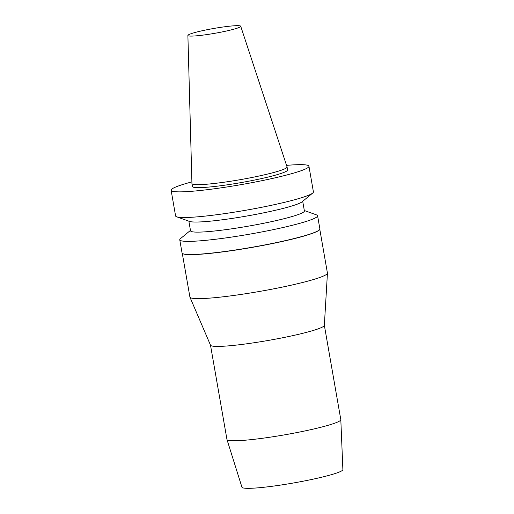 <?xml version="1.0" encoding="UTF-8"?>
<svg xmlns="http://www.w3.org/2000/svg" width="514" height="514" viewBox="0 0 514 514"><rect width="100%" height="100%" fill="white"/><g stroke="black" fill="none" stroke-linecap="round" stroke-linejoin="round"><path stroke-width="0.77" d="M235.862 25.7A26.812 2.474 170.1 0 1 240.713 26.24A26.812 2.474 170.1 0 1 214.73 33.32A26.812 2.474 170.1 0 1 187.886 35.46A26.812 2.474 170.1 0 1 206.262 29.883A26.812 2.474 170.1 0 1 235.862 25.7M240.713 26.24L287.056 166.915A48.284 4.459 170.1 0 1 287.069 166.973A48.284 4.459 170.1 0 1 240.276 179.662A48.284 4.459 170.1 0 1 191.947 183.575A48.284 4.459 170.1 0 1 191.94 183.511L187.886 35.46M287.069 166.973L287.589 169.954A48.284 4.459 170.1 0 1 240.796 182.65A48.284 4.459 170.1 0 1 192.467 186.556L191.947 183.575M286.549 165.367A69.949 6.464 170.1 0 1 296.257 164.737A69.949 6.464 170.1 0 1 308.94 166.228A69.949 6.464 170.1 0 1 241.137 184.622A69.949 6.464 170.1 0 1 171.117 190.283A69.949 6.464 170.1 0 1 191.895 181.885M308.94 166.228L313.411 191.883A69.949 6.464 170.1 0 1 312.698 193.065A69.949 6.464 170.1 0 1 245.615 210.277A69.949 6.464 170.1 0 1 176.668 216.805A69.949 6.464 170.1 0 1 175.595 215.938L171.117 190.283M312.698 193.065L302.039 201.841A57.786 5.339 170.1 0 1 246.624 216.06A57.786 5.339 170.1 0 1 189.672 221.45L176.668 216.805M302.707 201.289L304.391 210.952A57.786 5.339 170.1 0 1 248.384 226.147A57.786 5.339 170.1 0 1 190.54 230.825L188.856 221.161M304.32 210.528L316.508 214.884A69.949 6.464 170.1 0 1 317.581 215.751A69.949 6.464 170.1 0 1 249.778 234.14A69.949 6.464 170.1 0 1 179.759 239.8A69.949 6.464 170.1 0 1 180.478 238.624L190.469 230.394M317.581 215.751L319.869 228.878A69.949 6.464 170.1 0 1 319.676 229.52A69.949 6.464 170.1 0 1 252.072 247.266A69.949 6.464 170.1 0 1 182.451 253.466A69.949 6.464 170.1 0 1 182.052 252.927L179.759 239.8M319.676 229.52L319.554 229.694A69.801 6.444 170.1 0 1 252.098 247.401A69.801 6.444 170.1 0 1 182.624 253.588L182.451 253.466M319.792 229.321L327.424 273.056A69.801 6.444 170.1 0 1 327.437 273.197A69.801 6.444 170.1 0 1 259.776 291.406A69.801 6.444 170.1 0 1 189.949 297.188A69.801 6.444 170.1 0 1 189.91 297.053L182.277 253.325M327.437 273.197L324.347 325.356A57.786 5.339 170.1 0 1 268.334 340.435A57.786 5.339 170.1 0 1 210.522 345.222L189.949 297.188M324.347 325.298L340.808 419.617A57.786 5.339 170.1 0 1 340.814 419.681A57.786 5.339 170.1 0 1 284.801 434.805A57.786 5.339 170.1 0 1 226.976 439.547A57.786 5.339 170.1 0 1 226.963 439.483L210.496 345.164M340.814 419.681L342.883 469.616A51.233 4.735 170.1 0 1 293.218 483.031A51.233 4.735 170.1 0 1 241.946 487.233L226.976 439.547"/></g></svg>
